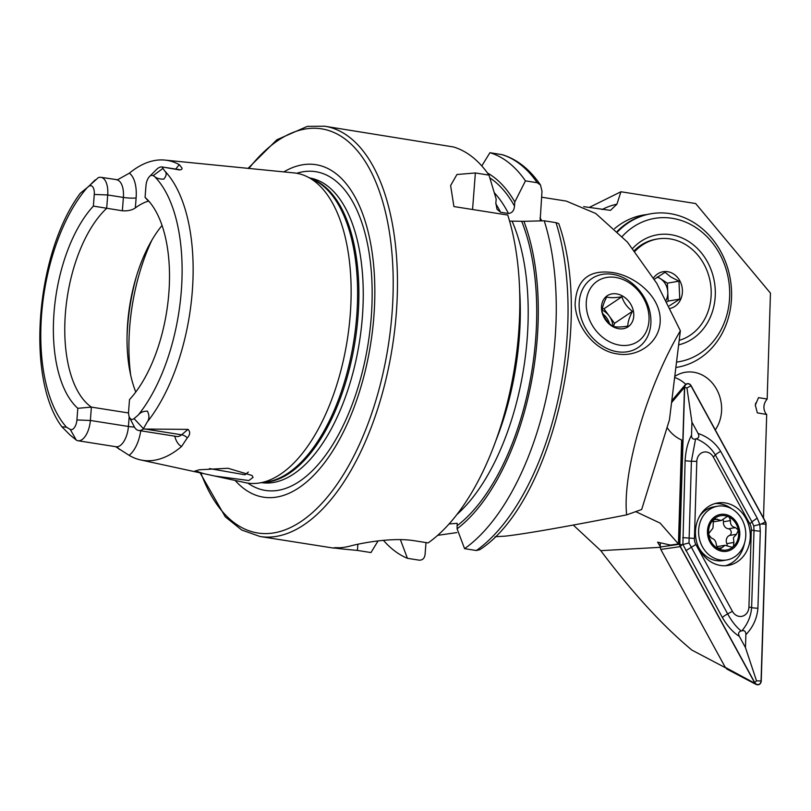 <?xml version="1.0" encoding="UTF-8"?>
<svg xmlns="http://www.w3.org/2000/svg" width="811" height="811" viewBox="0 0 811 811"><rect width="100%" height="100%" fill="white"/><g stroke="black" fill="none" stroke-linecap="round" stroke-linejoin="round"><path stroke-width="1.22" d="M194.975 471.211L199.06 469.792L227.992 468.261L252.039 475.479L253.062 477.365L248.845 480.538L214.763 476.027L203.733 473.634L195.127 470.816M209.41 468.565L245.044 474.8L248.308 472.053M214.763 476.027L245.226 482.636A156.827 76.457 -81 0 0 258.902 483.062A156.827 76.457 -81 0 0 259.834 482.92A156.827 76.457 -81 0 0 347.412 339.089A156.827 76.457 -81 0 0 307.187 176.717A156.827 76.457 -81 0 0 294.048 172.915L164.917 160.091A149.396 72.828 -81 0 0 155.033 160.456A149.396 72.828 -81 0 0 129.354 173.189L117.534 179.768L100.98 177.335A19.525 9.519 -81 0 0 99.429 177.345A19.525 9.519 -81 0 0 98.212 177.7L87.03 187.807A139.614 68.063 -81 0 0 41.777 312.255A139.614 68.063 -81 0 0 66.543 427.245L61.889 426.789L70.162 435.122L76.589 440.292A18.906 9.215 99 0 0 77.957 440.738L116.014 446.739A18.906 9.215 99 0 0 128.422 426.464L90.366 420.463L91.39 407.112L128.574 412.971M612.335 272.526C588.614 269.424 576.205 280.099 575.09 304.561C576.428 328.343 596.217 351.295 617.242 353.88C638.014 357.833 661.573 341.928 660.174 318.125C658.907 294.312 633.077 275.294 612.335 272.526M715.282 429.891A35.309 30.423 80.4 0 0 719.053 394.562A35.309 30.423 80.4 0 0 693.74 372.249A35.309 30.423 80.4 0 0 685.183 372.29A35.309 30.423 80.4 0 0 674.762 376.456M667.058 427.509A35.309 30.423 80.4 0 0 681.645 439.998L678.432 543.968L660.144 523.115L635.621 511.589M175.835 169.094A28.861 14.071 99 0 1 179.393 164.734L181.948 168.009C182.333 169.063 181.532 169.702 179.515 169.945L161.987 166.934L164.552 170.766C166.894 172.905 166.65 175.693 163.822 179.119C159.676 179.221 156.543 178.319 154.435 176.423L153.137 175.673A9.661 4.704 99 0 0 151.535 175.379A9.661 4.704 99 0 0 149.447 176.595A9.661 4.704 99 0 0 145.97 185.729L145.068 197.367A114.726 55.929 -81 0 1 146.162 198.371A114.726 55.929 -81 0 1 168.739 294.464A114.726 55.929 -81 0 1 129.507 399.59L128.614 411.228A9.043 4.41 -81 0 0 129.537 417.483L134.119 426.495A18.906 9.215 -81 0 0 138.701 430.479A18.906 9.215 -81 0 0 140.212 430.469A18.906 9.215 -81 0 0 143.233 429.039L188.03 429.384C190.453 431.847 190.21 434.666 187.29 437.869L181.603 446.445A150.694 73.466 -81 0 1 154.627 460.202A150.694 73.466 -81 0 1 140.587 459.928L203.034 473.482M94.269 194.458L107.711 194.964L123.384 197.438A9.347 1.318 -175.6 0 0 136.116 197.914L135.356 207.92C132.041 210.191 127.702 211.144 122.36 210.779L93.377 206.095L94.269 194.458A9.661 4.704 -81 0 0 90.173 185.739A9.661 4.704 -81 0 0 88.47 186.601L80.299 193.251C36.12 252.302 25.323 378.179 61.889 426.789M149.447 176.595L156.584 169.428A19.525 9.519 99 0 1 160.791 166.985A19.525 9.519 99 0 1 161.987 166.934M162.038 225.478A109.029 53.151 -81 0 0 135.751 278.599A109.029 53.151 -81 0 0 127.114 333.392A109.029 53.151 -81 0 0 135.792 392.017M235.149 480.447A168.293 82.043 -81 0 0 276.875 497.052A168.293 82.043 -81 0 0 373.861 316.716A168.293 82.043 -81 0 0 302.442 164.815A168.293 82.043 -81 0 0 283.789 171.902M200.064 472.833L225.296 516.84L241.708 530.009L260.007 536.497L333.797 548.124L339.9 547.77A207.677 101.243 99 0 0 345.08 547.151A207.677 101.243 99 0 0 350.291 546.016C362.517 542.762 393.132 537.166 414.563 540.775L428.127 542.914A207.677 101.243 -81 0 0 503.215 418.081A207.677 101.243 -81 0 0 519.658 313.705A207.677 101.243 -81 0 0 507.777 215.057L453.907 206.562L450.622 185.537L456.938 174.507L475.368 172.966L488.992 175.115A207.677 101.243 -81 0 0 453.471 146.963L324.684 126.222L307.359 126.364L276.875 139.756L247.984 168.445M437.687 535.341L456.786 532.594M100.98 177.335A19.525 9.519 -81 0 1 107.711 194.964L106.687 208.315A109.029 53.151 -81 0 0 65.397 313.391A109.029 53.151 -81 0 0 91.39 407.112L77.815 408.318L76.913 419.956A9.043 4.41 99 0 1 70.202 429.364L66.543 427.245M135.356 207.92A109.029 53.151 99 0 1 148.413 201.128M179.393 164.734A149.396 72.828 -81 0 0 164.917 160.091M129.537 417.483A9.043 4.41 -81 0 0 134.048 418.588L138.123 415.161C140.374 412.373 143.476 411.045 147.45 411.157C149.477 415.394 149.376 419.054 147.146 422.125L143.233 429.039M495.034 536.73L505.466 536.122C525.64 533.82 566.037 526.734 626.65 514.873C622.149 472.235 646.904 387.374 680.368 330.787L656.809 283.384L627.41 242.083L595.771 213.496L566.25 201.087L541.545 197.195M646.813 214.56A77.876 67.1 80.4 0 0 643.417 215.027A77.876 67.1 80.4 0 0 614.586 228.641A77.876 67.1 80.4 0 1 643.417 215.027L643.417 215.027A77.876 67.1 80.4 0 1 646.813 214.56M602.066 209.542A179.028 87.274 99 0 1 616.918 204.2L610.45 210.363L583.707 206.653M616.918 204.2L620.932 191.761L589.11 207.504M680.368 330.787L669.44 419.845L641.673 509.501L626.65 514.873M620.932 191.761L695.656 203.541L770.45 293.136L767.176 399.022L758.508 397.654L755.325 405.145L757.332 412.86L766.699 414.482L763.496 518.047M767.176 399.022C763.364 403.655 762.898 408.511 765.766 413.59L766.699 414.482M678.432 543.968L670.433 545.073L657.599 542.164L660.671 547.303M725.541 667.788L691.976 650.148C662.911 626.051 632.509 592.882 600.779 550.659L573.276 525.052M766.496 414.299A8.303 4.045 99 0 1 766.121 413.995A8.303 4.045 99 0 1 765.766 413.59M755.325 405.662A8.303 4.045 99 0 1 755.751 402.996M115.598 446.648L129.081 455.316A150.694 73.466 -81 0 0 140.587 459.928M93.377 206.095A114.726 55.929 -81 0 0 54.033 312.539A114.726 55.929 -81 0 0 77.815 408.318M149.498 201.969A109.029 53.151 -81 0 0 148.514 201.25L145.068 197.367M556.001 222.65L558.738 223.562C594.088 323.031 551.034 504.168 479.727 549.706L476.361 550.517L464.581 548.662A207.677 101.243 -81 0 0 544.232 220.795L556.001 222.65A207.677 101.243 -81 0 1 476.361 550.517M464.581 548.662L457.09 528.802A189.774 92.515 -81 0 0 523.896 221.322L544.232 220.795M509.592 221.109L523.896 221.322M457.09 528.802L457.191 523.328L449.091 523.947M503.215 418.081L504.493 413.671A189.774 92.515 -81 0 0 519.527 318.297L519.658 313.705M488.992 175.115L496.17 199.04L495.856 203.125L497.021 209.268L500.6 212.259L508.477 213.506C512.157 213.029 514.164 210.546 514.488 206.055L514.803 201.98L525.447 180.863L537.227 182.718L540.501 184.999L542.001 191.264L540.126 220.896M383.421 540.339A207.677 101.243 -81 0 0 407.426 558.313L419.206 560.168C422.551 560.249 424.508 558.394 425.065 554.602L425.998 542.579M540.501 184.999C529.857 169.377 517.124 159.28 502.313 154.698L489.925 152.711L481.785 165.931M525.447 180.863A207.677 101.243 -81 0 0 489.925 152.711M514.803 201.98A189.774 92.515 -81 0 0 487.523 173.037M400.381 539.629L407.426 558.313M339.9 547.77C328.283 547.384 334.122 548.277 357.408 550.426L370.982 552.565L378.048 540.917M76.913 419.956L90.366 420.463A18.906 9.215 99 0 1 77.957 440.738M685.782 384.323A35.309 30.423 80.4 0 0 674.63 377.49M677.144 367.292A77.876 67.1 80.4 0 1 675.857 367.495A77.876 67.1 80.4 0 0 676.1 367.464L677.144 367.292A77.876 67.1 80.4 0 0 730.366 308.991A77.876 67.1 80.4 0 0 700.927 227.597A77.876 67.1 80.4 0 0 651.213 213.709A77.876 67.1 80.4 0 0 617.729 231.703M651.213 213.709L650.169 213.891A77.876 67.1 80.4 0 0 617.283 231.267M676.526 362.081A72.686 62.629 80.4 0 0 728.319 308.646A72.686 62.629 80.4 0 0 701.079 231.348A72.686 62.629 80.4 0 0 622.28 236.396M678.635 344.847A56.071 48.315 80.4 0 0 714.663 301.915A56.071 48.315 80.4 0 0 693.243 244.77A56.071 48.315 80.4 0 0 632.702 248.389M666.145 300.242A15.571 13.422 80.4 0 0 667.767 292.102A15.571 13.422 80.4 0 0 660.418 278.7A15.571 13.422 80.4 0 0 657.113 277.169M679.192 340.367A51.914 44.737 80.4 0 0 711.024 297.292A51.914 44.737 80.4 0 0 686.633 245.246A51.914 44.737 80.4 0 0 657.609 238.961A51.914 44.737 80.4 0 0 634.993 251.258M654.335 279.258L665.081 272.293L670.809 276.946L678.959 281.184L679.78 299.107L669.389 305.798M670.261 308.403A18.694 16.108 80.4 0 0 682.335 293.106A18.694 16.108 80.4 0 0 673.596 273.986A18.694 16.108 80.4 0 0 653.524 277.95M657.609 238.961L656.048 239.225A51.914 44.737 80.4 0 0 634.415 250.518M666.997 301.885L668.183 301.063L667.362 283.151L657.549 276.855M668.183 301.063L679.78 299.107M667.362 283.151L678.959 281.184M648.273 310.866A36.343 28.922 56.2 0 0 610.703 277.078A36.343 28.922 56.2 0 0 586.992 311.718A36.343 28.922 56.2 0 0 624.561 345.506A36.343 28.922 56.2 0 0 648.273 310.866M580.007 313.533A41.533 33.058 -123.8 0 1 591.898 278.538A41.533 33.058 -123.8 0 1 650.037 312.559A41.533 33.058 -123.8 0 1 638.145 347.544A41.533 33.058 -123.8 0 1 580.007 313.533M602.188 310.167A15.571 12.398 -123.8 0 1 609.243 316.057A15.571 12.398 -123.8 0 1 612.487 323.366A15.571 12.398 -123.8 0 1 612.812 326.336M627.826 326.093C621.196 327.218 616.137 327.289 612.67 326.296C607.601 322.545 604.083 317.689 602.117 311.738C602.066 307.916 603.597 303 606.729 296.978C610.196 297.961 615.255 297.89 621.885 296.765C623.801 302.635 627.319 307.481 632.438 311.323C629.336 317.263 627.795 322.18 627.826 326.093M633.391 311.079A18.694 14.872 -123.8 0 1 621.196 328.891A18.694 14.872 -123.8 0 1 601.874 311.515A18.694 14.872 -123.8 0 1 614.069 293.694A18.694 14.872 -123.8 0 1 633.391 311.079M613.521 326.509L614.515 323.336L603.962 308.778L602.35 308.798M603.962 308.778L621.885 296.765M614.515 323.336L632.438 311.323M602.968 313.989A15.571 12.398 -123.8 0 1 609.497 323.609M723.108 519.821A3.477 3.001 -99.6 0 1 723.412 521.777A6.082 5.241 80.4 0 0 728.379 528.792A3.477 3.001 -99.6 0 1 729.424 535.483A6.082 5.241 80.4 0 0 726.565 538.828A6.082 5.241 80.4 0 0 726.838 543.644A3.477 3.001 -99.6 0 1 727.163 545.408M708.875 535.513A17.396 14.983 80.4 0 0 718.536 548.854L720.097 549.088L725.064 545.286L731.978 547.273L733.377 546.584L733.904 542.447L733.418 537.673L736.5 534.287L738.365 530.12A17.396 14.983 80.4 0 0 729.19 517.083L728.177 516.607A17.396 14.983 80.4 0 0 714.319 518.716L713.487 519.476A17.396 14.983 80.4 0 0 709.453 526.197A17.396 14.983 80.4 0 0 708.743 534.642L711.399 538.119C714.42 538.96 716.072 541.302 716.356 545.124L718.536 548.854A17.396 14.983 80.4 0 0 733.377 546.584A17.396 14.983 80.4 0 0 738.497 530.992M713.487 519.476L712.97 528.123L708.885 533.314L708.743 534.642M744.407 543.512A27.26 23.489 80.4 0 0 730.174 508.01A27.26 23.489 80.4 0 0 717.654 506.216A27.26 23.489 80.4 0 0 699.984 522.669A27.26 23.489 80.4 0 0 714.217 558.171A27.26 23.489 80.4 0 0 726.737 559.965A27.26 23.489 80.4 0 0 744.407 543.512M718.161 550.051A18.694 16.108 80.4 0 0 738.862 539.994A18.694 16.108 80.4 0 0 729.099 515.654A18.694 16.108 80.4 0 0 708.398 525.7A18.694 16.108 80.4 0 0 718.161 550.051M698.149 546.452A27.26 23.489 80.4 0 0 722.966 560.604L726.737 559.965M728.177 516.607L727.082 516.566L721.324 520.5L714.319 518.716L715.211 518.381M738.365 530.12L735.445 527.596C731.826 526.846 730.174 524.514 730.478 520.581L729.19 517.083M717.654 506.216L713.893 506.845A27.26 23.489 80.4 0 0 699.285 516.789M712.727 521.605A6.082 5.241 80.4 0 0 714.481 521.655L721.324 520.5M725.064 545.286L718.222 546.442A6.082 5.241 80.4 0 0 716.752 546.969M699.863 550.051A31.67 27.29 80.4 0 0 728.136 565.429A31.67 27.29 80.4 0 0 745.867 518.341A31.67 27.29 80.4 0 0 717.593 502.972A31.67 27.29 80.4 0 0 699.863 550.051M725.521 565.723A31.67 27.29 80.4 0 0 744.468 543.329M731.796 508.852A31.67 27.29 80.4 0 0 715.028 503.55M751.321 529.978A10.381 8.951 80.4 0 0 749.871 523.906L713.325 457.08A10.381 8.951 80.4 0 0 703.39 452.183A10.381 8.951 80.4 0 0 696.801 461.398L694.419 538.423A10.381 8.951 80.4 0 0 695.858 544.495L732.404 611.322A10.381 8.951 80.4 0 0 742.349 616.218A10.381 8.951 80.4 0 0 748.938 607.003L751.321 529.978L754.007 530.597L753.784 525.974L751.919 521.797L749.871 523.906M660.347 542.752L660.215 547.019L679.537 544.242L680.115 546.655L660.793 549.432L725.287 667.372L757.586 684.778A4.156 3.579 80.4 0 0 761.245 680.997L766.091 524.18A4.156 3.579 80.4 0 0 765.513 521.747L691.104 385.671A4.156 3.579 80.4 0 0 686.674 383.867A4.156 3.579 80.4 0 0 684.494 387.394L679.638 544.222A4.156 3.579 80.4 0 0 680.216 546.644L754.635 682.73A4.156 3.579 80.4 0 0 757.586 684.778M686.674 383.867L685.204 384.85L684.494 387.394M756.065 684.423L727.062 669.187L725.287 667.372M660.793 549.432L660.215 547.019M765.371 521.848L690.952 385.772A3.943 3.396 80.4 0 0 687.17 383.907A3.943 3.396 80.4 0 0 684.666 387.415L679.821 544.242A3.943 3.396 80.4 0 0 680.368 546.543L754.788 682.629A3.943 3.396 80.4 0 0 758.559 684.484A3.943 3.396 80.4 0 0 761.063 680.987L765.919 524.159A3.943 3.396 80.4 0 0 765.371 521.848L761.357 524.018L765.919 524.159M739.328 636.361C733.073 632.418 727.416 626.143 722.378 617.526L682.882 544.516L685.113 460.628C685.711 450.51 687.85 442.015 691.54 435.152C691.57 438.335 692.908 439.603 695.574 438.984L691.408 461.236L688.995 542.924L727.66 613.886C731.775 621.378 736.287 627.075 741.183 630.988C738.547 631.759 737.929 633.553 739.328 636.361L745.471 647.594L756.511 680.845L754.788 682.629M688.995 542.924L682.092 544.759L680.368 546.543M757.2 518.158L751.919 521.797L715.373 454.961C710.821 447.55 704.445 442.167 696.243 438.812C698.879 438.041 699.487 436.247 698.089 433.439C707.81 436.794 715.332 442.755 720.655 451.321L757.2 518.158L759.785 524.393L761.357 524.018M753.784 525.974L759.785 524.393L760.302 531.215L757.92 608.23C757.048 618.387 753.034 627.197 745.877 634.648C745.856 631.465 744.508 630.198 741.842 630.816C747.651 624.095 750.915 616.37 751.625 607.621L748.938 607.003M745.471 647.594L745.877 634.648M698.089 433.439L691.945 422.207L686.947 387.942L690.952 385.772M691.945 422.207L691.54 435.152M696.243 438.812A24.776 21.35 80.4 0 0 695.574 438.984M741.183 630.988A24.776 21.35 80.4 0 0 741.842 630.816M177.416 436.531L176.768 436.48A18.906 9.215 -81 0 0 178.278 436.46A18.906 9.215 -81 0 0 181.593 434.787L188.03 429.384M187.29 437.869A9.347 7.117 50 0 0 181.593 434.787L144.966 429.019M88.47 186.601L95.211 179.86M166.194 167.583L178.014 169.438A19.525 9.519 99 0 1 179.515 169.945M151.981 239.975A132.396 64.545 -81 0 0 130.683 375.128M136.501 276.105A130.318 63.532 -81 0 0 127.063 335.987M258.902 483.062L266.768 481.916A154.445 75.291 -81 0 0 267.691 481.775A154.445 75.291 -81 0 0 353.941 340.133A154.445 75.291 -81 0 0 314.323 180.224L307.187 176.717M264.082 482.312A154.232 75.19 -81 0 0 269.09 481.785A154.232 75.19 -81 0 0 355.826 336.271A154.232 75.19 -81 0 0 311.89 179.028M261.689 482.657A154.232 75.19 -81 0 0 273.469 482.474A154.232 75.19 -81 0 0 361.088 330.097A154.232 75.19 -81 0 0 309.721 177.964M247.852 483.103A161.328 78.647 -81 0 0 278.244 490.32A161.328 78.647 -81 0 0 371.225 317.436A161.328 78.647 -81 0 0 302.756 171.81A161.328 78.647 -81 0 0 296.684 173.28M260.007 536.497A207.677 101.243 -81 0 0 276.571 536.355A207.677 101.243 -81 0 0 394.643 330.462A207.677 101.243 -81 0 0 324.684 126.222M200.905 473.016A204.554 99.723 -81 0 0 274.118 532.857A204.554 99.723 -81 0 0 392.017 313.654A204.554 99.723 -81 0 0 305.189 129.01A204.554 99.723 -81 0 0 248.835 168.546M147.146 422.125A147.916 72.108 -81 0 0 164.552 170.766M541.88 220.856A171.334 83.523 -81 0 0 539.984 217.824M600.779 550.659L660.215 547.324M138.123 415.161A139.614 68.063 -81 0 0 181.482 288.665A139.614 68.063 -81 0 0 154.435 176.423M457.343 525.569A186.642 90.994 -81 0 0 521.828 221.667M456.958 514.488A180.417 87.953 -81 0 0 512.258 221.535M495.835 440.728A180.417 87.953 -81 0 0 519.608 289.882M537.227 182.718A207.677 101.243 -81 0 0 501.695 154.566M514.488 206.055A186.642 90.994 -81 0 0 489.854 177.903M508.477 213.506A180.417 87.953 -81 0 0 494.345 192.775M500.6 212.259A180.417 87.953 -81 0 0 495.825 203.875M357.408 550.426L357.884 544.242M475.368 172.966L472.56 209.502M153.137 175.673L162.899 168.424M136.116 197.914A28.861 14.071 -81 0 0 129.354 173.189M116.652 179.799A19.525 9.519 -81 0 1 123.384 197.438L122.36 210.779M174.72 436.156A28.253 13.777 -81 0 0 181.603 446.445M143.446 428.705L134.048 418.588M140.729 430.793A28.253 13.777 99 0 1 129.081 455.316M134.444 427.083A9.347 1.318 4.4 0 1 128.422 426.464L129.182 416.631M119.227 449.355A9.347 8.019 120.2 0 0 116.804 447.003L116.014 446.739M76.264 440.049L70.202 429.364M729.424 535.483L736.5 534.287M713.234 519.861L717.411 519.152M723.412 521.777L730.478 520.581M728.379 528.792L735.445 527.596M726.838 543.644L733.904 542.447M717.826 548.398L721.881 547.709M684.393 387.425L671.549 402.651M756.511 680.845L761.063 680.987M686.947 387.942L684.666 387.415M682.092 544.759L679.821 544.242M757.92 608.23A7.269 0.841 -178.2 0 1 751.625 607.621L754.007 530.597L760.302 531.215M722.378 617.526A7.269 1.379 151.3 0 1 727.66 613.886L732.404 611.322M685.832 550.699L695.858 544.495M682.73 537.642L694.419 538.423M685.113 460.628A7.269 0.841 1.8 0 0 691.408 461.236L696.801 461.398M720.655 451.321A7.269 1.379 -28.7 0 0 715.373 454.961L713.325 457.08M176.768 436.48L138.701 430.479M178.014 169.438L178.896 169.408M700.511 551.196L705.712 555.859M671.772 400.766L685.204 384.85"/></g></svg>
